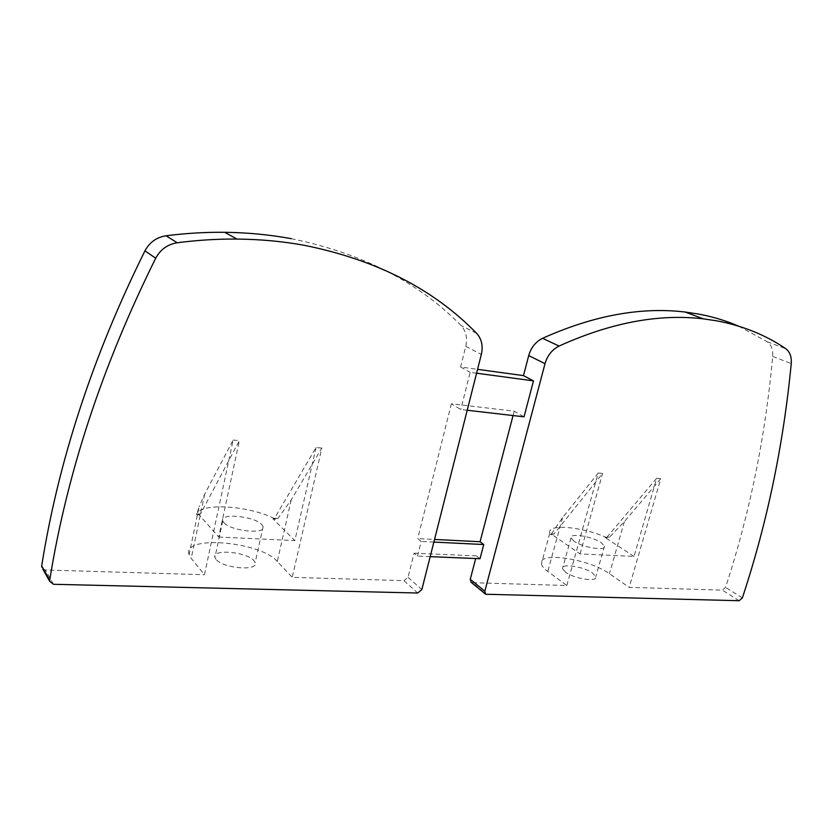 <?xml version="1.0" encoding="UTF-8"?>
<svg xmlns="http://www.w3.org/2000/svg" width="833" height="833" viewBox="0 0 833 833"><rect width="100%" height="100%" fill="white"/><g stroke="black" fill="none" stroke-linecap="round" stroke-linejoin="round"><path stroke-width="0.62" stroke-dasharray="4.17 3.12" d="M467.219 410.252L460.774 409.503L451.392 403.776L514.19 411.19L524.03 416.823M738.819 326.234L767.141 341.728C771.275 344.789 773.128 349.693 772.691 356.43C765.36 436.898 749.648 513.878 725.553 587.369L722.378 590.139L629.186 587.359L609.444 573.739C589.17 558.86 537.608 551.092 541.388 563.816C541.866 566.096 544.001 568.647 547.791 571.469L566.825 585.505L472.415 582.694L486.982 594.679M565.44 572.115L562.483 568.637C560.734 563.035 583.787 566.502 592.607 573.114L595.772 576.759C597.667 582.382 574.072 578.81 565.44 572.115M200.441 514.086L198.952 514.679L218.735 537.046L239.373 440.615L200.441 514.086L196.88 513.888L199.139 506.651L189.101 554.601L191.205 558.349L204.46 574.718L233.136 440.053L204.658 494.25L199.139 506.651M476.591 373.194L470.145 372.32L460.774 409.503M198.952 514.679L196.661 514.555C198.941 502.195 250.025 505.537 275.077 518.949L277.899 518.449L291.217 499.894L321.83 448.06L292.237 577.331L403.953 580.653L417.708 593.013M291.217 499.894L277.316 561.515L292.237 577.331M233.136 440.053L239.373 440.615M566.825 585.505L598.219 473.019L562.598 517.616L551.425 533.88L550.488 534.578L549.801 533.047L541.388 563.816M598.219 473.019L602.603 473.415L553.966 534.026L551.425 533.88M291.238 238.675C361.866 253.086 418.447 282.012 460.961 325.453C466.011 330.972 467.615 337.917 465.762 346.289L460.587 367.009L477.569 369.331M460.587 367.009L470.145 372.32M430.182 556.642L417.51 556.111L414.063 553.185L408.024 577.321L403.953 580.653M417.51 556.111L421.175 541.46L417.708 538.597L434.534 539.44M451.392 403.776L417.708 538.597M634.007 556.434L605.029 537.462L607.09 537.025L656.654 478.298L634.007 556.434L580.07 553.914L551.967 534.484L553.966 534.026M580.07 553.914L602.603 473.415M471.114 582.267L472.415 582.694M414.063 553.185L476.393 555.882L475.695 558.547M316.04 447.54L294.83 540.596L272.943 518.834L274.567 518.261L316.04 447.54L321.83 448.06M218.735 537.046L294.83 540.596M42.775 568.991L45.409 569.98L204.46 574.718M656.654 478.298L660.756 478.673L629.186 587.359M514.19 411.19L513.055 415.552M215.955 559.266L214.914 557.454C211.52 548.687 246.745 551.717 253.898 560.661L255.127 562.702C258.824 571.428 222.755 568.398 215.955 559.266M223.827 522.583L222.744 520.885C219.204 512.649 254.565 516.148 261.874 524.613L263.145 526.539C266.997 534.724 230.783 531.225 223.827 522.583M660.756 478.673L624.354 521.645L609.485 537.16L606.57 537.556C582.038 526.55 546.687 523.478 549.801 533.047M476.393 555.882L480.016 558.724M196.661 514.555L196.88 513.888M433.868 542.085L421.175 541.46M277.316 561.515C260.635 541.512 181.833 534.588 189.101 554.601M574.031 541.221L571.001 537.931C569.137 532.683 592.263 536.358 601.228 542.668L604.477 546.125C606.486 551.384 582.808 547.614 574.031 541.221M739.142 600.718L722.378 590.139M476.559 333.283L460.961 325.453M408.024 577.321L421.842 589.608M465.762 346.289L481.328 354.462M551.967 534.484L550.332 534.401M277.899 518.449L274.567 518.261M609.485 537.16L607.09 537.025M606.57 537.556L605.029 537.462M53.479 584.287L45.409 569.98M742.359 597.896L725.553 587.369M772.691 356.43L791.246 363.594M275.077 518.949L272.943 518.834M624.354 521.645L609.444 573.739M562.598 517.616L547.791 571.469M767.141 341.728L785.758 348.694M204.658 494.25L191.205 558.349M552.362 534.682L550.488 534.578M222.744 520.885L214.914 557.454M607.195 537.754L605.435 537.66M199.233 514.898L196.609 514.752M275.702 519.178L273.255 519.042M571.001 537.931L562.483 568.637M604.477 546.125L595.772 576.759M263.145 526.539L255.127 562.702"/><path stroke-width="1.25" d="M477.569 369.331L523.488 375.621L533.495 380.868L524.03 416.823L467.219 410.252M738.819 326.234C726.241 320.778 712.798 316.717 698.502 314.041L685.153 312.031L703.281 318.831L716.734 320.83C742.776 325.765 765.777 335.053 785.758 348.694C789.903 351.786 791.735 356.753 791.246 363.594C783.353 445.259 767.058 523.363 742.359 597.896L739.142 600.718L485.66 594.252L484.827 591.222L545.011 363.677C547.427 355.472 552.123 349.6 559.089 346.059L542.554 338.302C535.681 341.769 531.069 347.528 528.726 355.576L523.488 375.621M533.495 380.868L476.591 373.194M177.242 242.767C167.631 244.319 160.446 249.473 155.709 258.23C102.251 365.926 66.921 473.227 49.709 580.143L41.692 565.888C58.362 461.086 92.786 356.076 144.942 250.848C149.576 242.288 156.604 237.27 166.038 235.77L177.242 242.767C197.577 240.133 217.486 238.894 236.968 239.061C260.448 239.29 283.022 241.403 304.67 245.381C376.412 259.896 433.701 289.197 476.559 333.283C481.651 338.875 483.244 345.934 481.328 354.462L421.842 589.608L417.708 593.013L53.479 584.287L49.709 581.361L42.775 568.991M49.709 580.143L49.709 581.361M475.695 558.547L470.27 579.279L471.114 582.267L485.452 594.075M41.692 565.888L41.702 567.086M166.038 235.77C185.978 233.25 205.522 232.095 224.671 232.303C247.734 232.594 269.923 234.719 291.238 238.675M685.153 312.031C640.941 306.742 593.408 315.499 542.554 338.302M434.534 539.44L480.079 541.742L483.744 544.532L433.868 542.085M513.055 415.552L480.079 541.742M703.281 318.831C658.695 313.614 610.631 322.683 559.089 346.059M430.182 556.642L480.016 558.724L483.744 544.532M528.726 355.576L545.011 363.677M470.27 579.279L484.827 591.222M144.942 250.848L155.709 258.23M224.671 232.303L236.968 239.061"/></g></svg>
